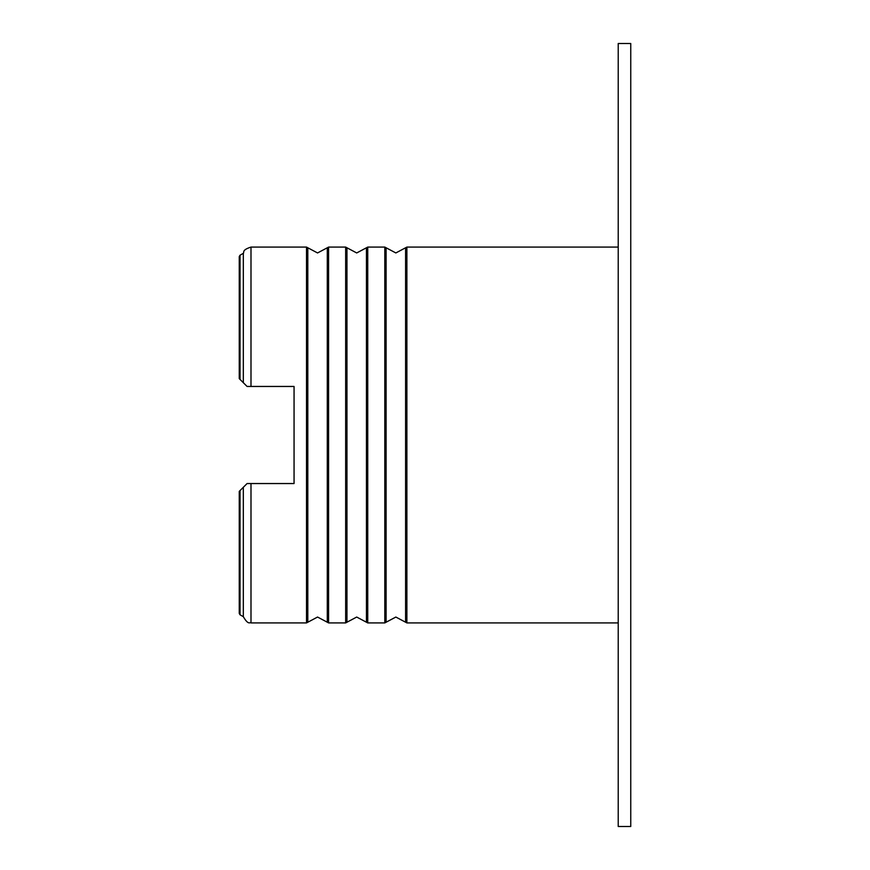 <?xml version="1.0" encoding="UTF-8"?>
<svg xmlns="http://www.w3.org/2000/svg" width="870" height="870" viewBox="0 0 870 870"><rect width="100%" height="100%" fill="white"/><g stroke="black" fill="none" stroke-linecap="round" stroke-linejoin="round"><path stroke-width="1.3" d="M406.888 247.08L618.222 247.08L618.222 622.92L406.888 622.92L406.888 247.08L395.85 252.952L384.812 247.08L384.812 622.92L386.106 622.224L386.106 247.776M240.033 490.593L240.033 614.785L239.25 613.426L239.25 491.376L247.08 483.546L294.06 483.546L294.06 386.454L247.08 386.454L239.25 378.624L239.25 256.574L240.033 255.214L240.033 379.407M243.328 487.298L243.328 616.689L240.033 614.785M240.033 255.214L243.328 253.311L243.328 382.702L247.08 386.454M618.222 43.5L618.222 826.5L630.75 826.5L630.75 43.5L618.222 43.5M307.806 435L307.806 247.776L317.55 252.952L327.294 247.776L327.294 622.224L317.55 617.047L307.806 622.224L307.806 435M346.956 435L346.956 247.776L356.7 252.952L366.444 247.776L366.444 622.224L356.7 617.047L346.956 622.224L346.956 435M346.956 622.224L345.662 622.92L328.588 622.92L328.588 247.08L327.294 247.776M250.995 483.546L250.995 622.92L306.512 622.92L306.512 247.08L307.806 247.776M345.662 622.92L345.662 247.08L328.588 247.08M384.812 622.92L367.738 622.92L367.738 247.08L366.444 247.776M406.888 622.92L405.594 622.224L405.594 247.776M243.328 253.311C244.503 252.343 241.371 250.168 250.995 247.08L250.995 386.454M386.106 622.224L395.85 617.047L405.594 622.224M346.956 247.776L345.662 247.08M367.738 247.08L384.812 247.08M250.995 247.08L306.512 247.08M250.995 622.92C249.81 621.919 248.483 625.617 243.328 616.689M367.738 622.92L366.444 622.224M307.806 622.224L306.512 622.92M328.588 622.92L327.294 622.224"/></g></svg>
